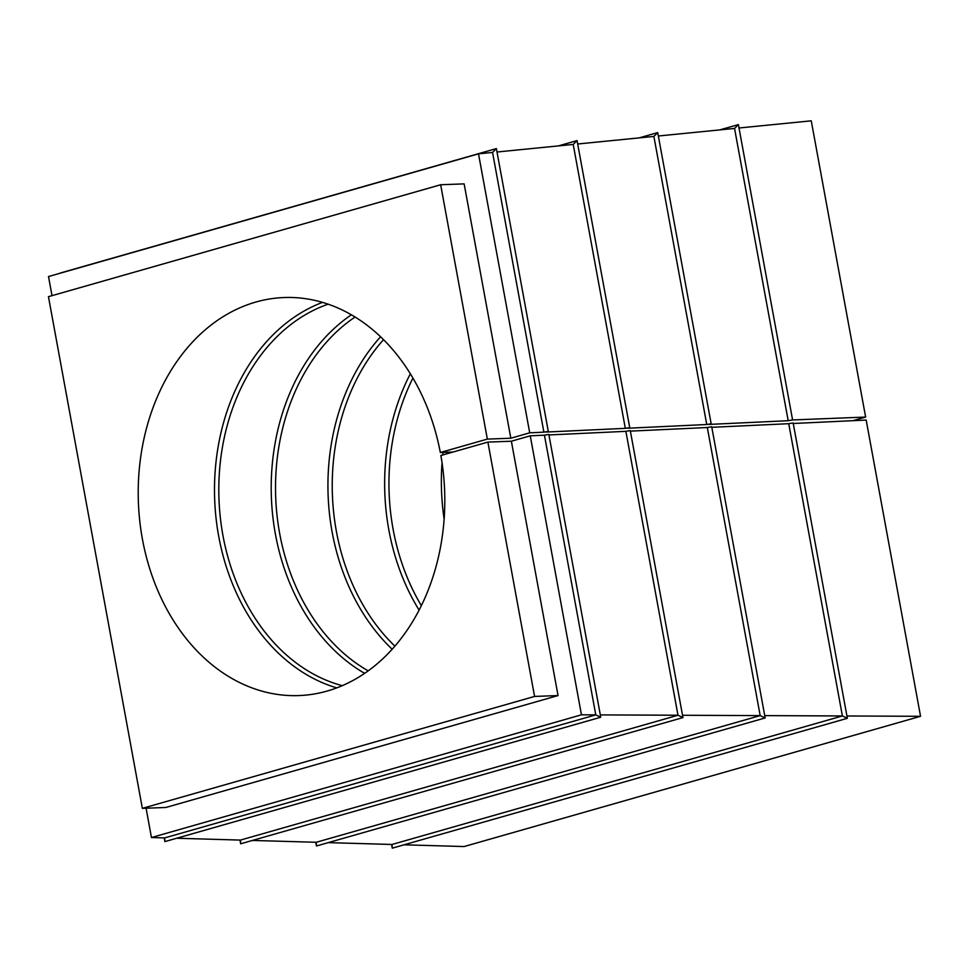 <?xml version="1.0" encoding="UTF-8"?>
<svg xmlns="http://www.w3.org/2000/svg" width="969" height="969" viewBox="0 0 969 969"><rect width="100%" height="100%" fill="white"/><g stroke="black" fill="none" stroke-linecap="round" stroke-linejoin="round"><path stroke-width="1.45" d="M600.32 714.904L677.985 715.243L625.877 431.338L548.938 434.948M682.527 715.267L760.18 715.606L707.309 427.523L630.371 431.132M764.723 715.619L842.388 715.958L788.742 423.695L711.815 427.305M788.742 423.695L793.151 422.944L847.354 718.308L842.388 715.958L392.033 844.471L392.263 848.166L847.354 718.308M846.93 715.982L920.55 716.297L866.177 420.061L793.248 423.489M707.309 427.523L711.706 426.76L765.159 717.944L760.18 715.606L316.245 842.279L316.463 845.985L765.159 717.944M625.877 431.338L630.274 430.587L682.951 717.593L677.985 715.243L240.445 840.087L240.663 843.793L682.951 717.593M544.433 435.166L548.842 434.403L600.744 717.23L595.778 714.88L544.433 435.166L530.261 435.82L511.366 441.222L487.892 442.094L534.573 696.432L558.047 695.56L511.366 441.222M146.077 808.219L151.455 837.531L581.461 714.819L530.261 435.82M581.461 714.819L595.778 714.88L164.657 837.906L164.875 841.613L600.744 717.23M497.012 152L573.212 144.442L577.052 140.59L558.386 145.907M176.637 838.246L240.445 840.087M573.212 144.442L625.32 428.346L545.995 432.065L548.297 431.411L496.382 148.584L60.514 272.967M577.681 143.993L653.881 136.435L706.764 424.519L627.44 428.25L629.729 427.595L577.052 140.59M252.437 840.438L316.245 842.279M658.351 135.999L734.55 128.441L738.39 124.589L719.725 129.907M328.225 842.63L392.033 844.471M734.55 128.441L788.197 420.703L708.872 424.422L711.161 423.768L657.721 132.583L639.055 137.913M391.573 844.447L392.263 848.166M788.197 420.703L792.594 419.952L738.39 124.589M792.594 419.952L865.632 417.07L811.259 120.834L739.008 127.993M865.632 417.07L852.974 420.679M404.025 844.811L464.115 846.543L920.55 716.297M653.881 136.435L657.721 132.583M315.785 842.267L316.463 845.985M706.764 424.519L711.161 423.768M239.985 840.075L240.663 843.793M625.32 428.346L629.729 427.595M548.297 431.411L543.888 432.162L492.555 152.448L496.382 148.584M164.197 837.894L164.875 841.613M534.573 696.432L142.358 808.352L48.45 296.671L440.665 184.752L487.346 439.102L440.326 452.511A199.154 153.223 -92.1 0 0 284.123 297.531A199.154 153.223 -92.1 0 0 138.385 502.245A199.154 153.223 -92.1 0 0 298.912 695.572A199.154 153.223 -92.1 0 0 440.871 455.503L487.892 442.094M142.358 808.352L165.832 807.48L558.047 695.56M487.346 439.102L510.82 438.23L464.139 183.88L440.665 184.752M543.888 432.162L529.716 432.828L510.82 438.23M529.716 432.828L478.504 153.841L48.498 276.54L52.011 295.654M478.504 153.841L492.555 152.448M151.455 837.531L164.657 837.906M442.99 452.414A199.154 153.223 -92.1 0 0 442.712 454.982M442.034 462.673A199.154 153.223 -92.1 0 0 444.141 519.166M447.351 452.257A196.089 150.873 -92.1 0 0 447.181 453.71M421.37 605.661A196.089 150.873 87.9 0 1 412.915 378.104M410.335 373.816A199.154 153.223 -92.1 0 0 419.117 610.131M394.904 646.166A196.089 150.873 87.9 0 1 383.518 339.683M380.563 336.8A199.154 153.223 -92.1 0 0 392.179 649.254M368.22 670.863A196.089 150.873 87.9 0 1 275.693 497.145A196.089 150.873 87.9 0 1 355.066 317.033M351.347 314.816A199.154 153.223 -92.1 0 0 271.381 497.303A199.154 153.223 -92.1 0 0 364.671 673.358M342.299 685.677A196.089 150.873 87.9 0 1 218.982 499.253A196.089 150.873 87.9 0 1 328.116 304.181M322.483 302.389A199.154 153.223 -92.1 0 0 214.67 499.41A199.154 153.223 -92.1 0 0 336.812 687.881M453.007 452.038L440.326 452.511"/></g></svg>
